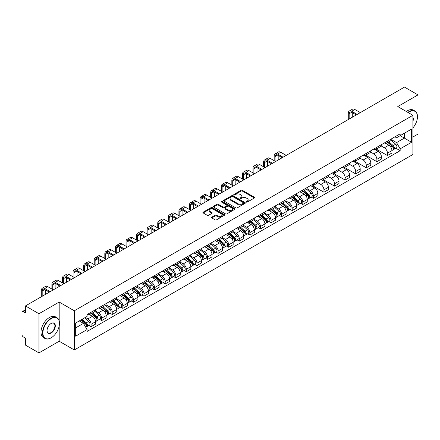 <?xml version="1.0" encoding="UTF-8"?>
<svg xmlns="http://www.w3.org/2000/svg" width="440" height="440" viewBox="0 0 440 440"><rect width="100%" height="100%" fill="white"/><g stroke="black" fill="none" stroke-linecap="round" stroke-linejoin="round"><path stroke-width="0.66" d="M246.345 202.087A0.66 0.38 0 0 0 247.28 202.087L254.359 198A0.941 0.544 0 0 0 254.634 197.621A0.941 0.544 0 0 0 254.359 197.236L242.369 190.311A0.941 0.544 0 0 0 241.038 190.311L233.959 194.398A0.66 0.38 0 0 0 233.767 194.667A0.66 0.38 0 0 0 233.959 194.937A0.66 0.38 0 0 0 234.889 194.937L235.807 194.409A3.014 1.738 0 0 1 240.07 194.409L241.071 194.986A3.014 1.738 0 0 1 241.951 196.213A3.014 1.738 0 0 1 241.071 197.445L240.152 197.972A0.66 0.38 0 0 0 239.96 198.242A0.66 0.38 0 0 0 240.152 198.512A0.66 0.38 0 0 0 241.087 198.512L242 197.984A3.014 1.738 0 0 1 246.263 197.984L247.264 198.561A3.014 1.738 0 0 1 248.144 199.793A3.014 1.738 0 0 1 247.264 201.02L246.345 201.548A0.66 0.38 0 0 0 246.153 201.817A0.66 0.38 0 0 0 246.345 202.087L246.345 201.548M211.794 217.151A0.941 0.544 0 0 0 211.519 217.536A0.941 0.544 0 0 0 211.794 217.921L215.16 219.863A0.941 0.544 0 0 0 216.491 219.863L224.351 215.325A0.941 0.544 0 0 0 224.626 214.94A0.941 0.544 0 0 0 224.351 214.555L212.361 207.636A0.941 0.544 0 0 0 211.03 207.636L203.17 212.174A0.941 0.544 0 0 0 202.895 212.559A0.941 0.544 0 0 0 203.17 212.944L207.235 215.287A0.941 0.544 0 0 0 208.566 215.287L211.931 213.345A0.941 0.544 0 0 0 212.207 212.96A0.941 0.544 0 0 0 211.931 212.575L209.913 211.415A2.519 1.452 0 0 1 209.176 210.386A2.519 1.452 0 0 1 210.733 209.038A2.519 1.452 0 0 1 213.477 209.358L221.37 213.912A2.519 1.452 0 0 1 222.107 214.94A2.519 1.452 0 0 1 220.556 216.288A2.519 1.452 0 0 1 217.806 215.969L216.491 215.21A0.941 0.544 0 0 0 215.16 215.21L211.794 217.151L211.794 217.921M74.316 310.789L59.186 302.055L38.962 313.726L25.46 305.932L404.498 87.098L418 94.892L397.782 106.568L412.913 115.302L74.316 310.789L74.316 349.965L412.913 154.479L412.913 115.302M235.873 207.906A0.941 0.544 0 0 0 237.204 207.906L245.064 203.368A0.941 0.544 0 0 0 245.339 202.983A0.941 0.544 0 0 0 245.064 202.598L233.073 195.674A0.941 0.544 0 0 0 231.743 195.674L223.883 200.211A0.941 0.544 0 0 0 223.608 200.596A0.941 0.544 0 0 0 223.883 200.981L235.873 207.906M221.848 202.23A0.66 0.38 0 0 1 222.519 202.323L222.519 201.542L234.707 208.577A0.941 0.544 0 0 1 234.982 208.962A0.941 0.544 0 0 1 234.707 209.347L226.848 213.884A0.941 0.544 0 0 1 225.517 213.884L213.527 206.96L216.893 205.035L216.893 204.254L213.527 206.195A0.941 0.544 0 0 0 213.252 206.58A0.941 0.544 0 0 0 213.527 206.96L213.527 206.195M216.893 205.035A0.941 0.544 0 0 1 218.224 205.035L218.224 204.254A0.941 0.544 0 0 0 216.893 204.254M218.224 204.254L223.086 207.059A0.941 0.544 0 0 0 224.417 207.059L226.65 205.772A0.941 0.544 0 0 0 226.924 205.387A0.941 0.544 0 0 0 226.65 205.002L221.584 202.081A0.66 0.38 0 0 1 221.392 201.812A0.66 0.38 0 0 1 221.799 201.46A0.66 0.38 0 0 1 222.519 201.542M38.962 313.726L38.962 352.902L25.46 345.109L25.46 338.173L23.359 336.958A1.92 1.105 -120 0 1 22 334.609L22 312.433A1.92 1.105 -120 0 1 22.396 311.559L25.46 309.788M412.913 137.005L418 134.068L418 94.892M38.962 352.902L59.186 341.231L74.316 349.965M25.46 305.932L25.46 312.868L23.359 311.652A1.92 1.105 -120 0 0 22.396 311.559M387.464 141.157A4.417 2.546 60 0 1 386.551 143.143L391.028 140.553A4.417 2.546 -120 0 0 391.941 138.572M381.111 145.915L384.346 147.78A4.417 2.546 60 0 1 387.464 153.186L391.947 150.601A4.417 2.546 -120 0 0 388.823 145.195L385.616 143.341M391.947 150.601L391.947 152.988L387.464 155.579L376.239 149.094M386.551 143.143A4.417 2.546 60 0 1 384.379 142.94M387.464 153.186L387.464 155.579M376.882 147.268A4.417 2.546 60 0 1 375.964 149.254L380.446 146.669A4.417 2.546 -120 0 0 381.359 144.683M365.651 155.205L376.882 161.689L381.359 159.104L381.359 156.712A4.417 2.546 -120 0 0 378.235 151.305L375.034 149.457M375.964 149.254A4.417 2.546 60 0 1 373.791 149.055M370.524 152.026L373.758 153.89A4.417 2.546 60 0 1 376.882 159.297L376.882 161.689M366.295 153.384A4.417 2.546 60 0 1 365.382 155.364L369.859 152.779A4.417 2.546 -120 0 0 370.772 150.799M355.069 161.315L366.295 167.799L370.772 165.215L370.772 162.822A4.417 2.546 -120 0 0 367.653 157.416L364.447 155.568M365.382 155.364A4.417 2.546 60 0 1 363.209 155.166M359.937 158.136L363.176 160.001A4.417 2.546 60 0 1 366.295 165.407L366.295 167.799M355.707 159.495A4.417 2.546 60 0 1 354.794 161.475L359.271 158.889A4.417 2.546 -120 0 0 360.19 156.91M344.482 167.431L355.707 173.91L360.19 171.325L360.19 168.933A4.417 2.546 -120 0 0 357.066 163.526L353.859 161.678M354.794 161.475A4.417 2.546 60 0 1 352.622 161.277M349.355 164.246L352.589 166.117A4.417 2.546 60 0 1 355.707 171.523L355.707 173.91M345.125 165.605A4.417 2.546 60 0 1 344.212 167.585L348.689 165A4.417 2.546 -120 0 0 349.602 163.02M333.9 173.541L345.125 180.021L349.602 177.436L349.602 175.048A4.417 2.546 -120 0 0 346.484 169.642L343.277 167.788M344.212 167.585A4.417 2.546 60 0 1 342.04 167.387M338.767 170.357L342.001 172.227A4.417 2.546 60 0 1 345.125 177.634L345.125 180.021M334.538 171.715A4.417 2.546 60 0 1 333.625 173.696L338.102 171.111A4.417 2.546 -120 0 0 339.014 169.131M323.312 179.652L334.538 186.131L339.014 183.546L339.014 181.159A4.417 2.546 -120 0 0 335.896 175.753L332.69 173.899M333.625 173.696A4.417 2.546 60 0 1 331.452 173.498M328.185 176.468L331.419 178.338A4.417 2.546 60 0 1 334.538 183.744L334.538 186.131M323.956 177.826A4.417 2.546 60 0 1 323.037 179.812L327.52 177.221A4.417 2.546 -120 0 0 328.433 175.241M312.725 185.763L323.956 192.242L328.433 189.656L328.433 187.27A4.417 2.546 -120 0 0 325.309 181.863L322.108 180.01M323.037 179.812A4.417 2.546 60 0 1 320.865 179.608M317.598 182.584L320.832 184.448A4.417 2.546 60 0 1 323.956 189.855L323.956 192.242M313.368 183.937A4.417 2.546 60 0 1 312.455 185.922L316.932 183.337A4.417 2.546 -120 0 0 317.845 181.352M311.223 197.115L313.368 198.358L317.845 195.773L317.845 193.38A4.417 2.546 -120 0 0 314.727 187.974L311.52 186.126M312.455 185.922A4.417 2.546 60 0 1 310.283 185.719M307.01 188.694L310.244 190.559A4.417 2.546 60 0 1 313.368 195.965L313.368 198.358M302.781 190.053A4.417 2.546 60 0 1 301.868 192.032L306.345 189.448A4.417 2.546 -120 0 0 307.263 187.462M300.636 203.225L302.781 204.468L307.263 201.883L307.263 199.49A4.417 2.546 -120 0 0 304.139 194.084L300.933 192.236M301.868 192.032A4.417 2.546 60 0 1 299.695 191.835M296.428 194.805L299.662 196.669A4.417 2.546 60 0 1 302.781 202.076L302.781 204.468M292.199 196.163A4.417 2.546 60 0 1 291.286 198.143L295.763 195.558A4.417 2.546 -120 0 0 296.675 193.578M290.048 209.341L292.199 210.579L296.675 207.994L296.675 205.601A4.417 2.546 -120 0 0 293.557 200.195L290.351 198.347M291.286 198.143A4.417 2.546 60 0 1 289.108 197.945M285.841 200.915L289.075 202.785A4.417 2.546 60 0 1 292.199 208.186L292.199 210.579M281.611 202.274A4.417 2.546 60 0 1 280.698 204.254L285.175 201.669A4.417 2.546 -120 0 0 286.088 199.689M279.466 215.452L281.611 216.689L286.088 214.104L286.088 211.717A4.417 2.546 -120 0 0 282.97 206.311L279.763 204.457M280.698 204.254A4.417 2.546 60 0 1 278.526 204.056M275.259 207.026L278.493 208.896A4.417 2.546 60 0 1 281.611 214.302L281.611 216.689M271.029 208.384A4.417 2.546 60 0 1 270.111 210.364L274.593 207.779A4.417 2.546 -120 0 0 275.506 205.799M268.879 221.562L271.029 222.799L275.506 220.215L275.506 217.828A4.417 2.546 -120 0 0 272.382 212.421L269.181 210.568M270.111 210.364A4.417 2.546 60 0 1 267.938 210.166M264.671 213.136L267.905 215.006A4.417 2.546 60 0 1 271.029 220.413L271.029 222.799M260.442 214.495A4.417 2.546 60 0 1 259.529 216.48L264.006 213.889A4.417 2.546 -120 0 0 264.919 211.91M258.297 227.673L260.442 228.91L264.919 226.325L264.919 223.938A4.417 2.546 -120 0 0 261.8 218.532L258.594 216.678M259.529 216.48A4.417 2.546 60 0 1 257.356 216.277M254.084 219.247L257.318 221.117A4.417 2.546 60 0 1 260.442 226.523L260.442 228.91M249.854 220.605A4.417 2.546 60 0 1 248.941 222.591L253.418 220.006A4.417 2.546 -120 0 0 254.337 218.02M247.709 233.783L249.854 235.026L254.337 232.441L254.337 230.049A4.417 2.546 -120 0 0 251.213 224.642L248.006 222.794M248.941 222.591A4.417 2.546 60 0 1 246.769 222.387M243.502 225.363L246.736 227.227A4.417 2.546 60 0 1 249.854 232.634L249.854 235.026M239.272 226.721A4.417 2.546 60 0 1 238.359 228.701L242.836 226.116A4.417 2.546 -120 0 0 243.749 224.131M237.122 239.894L239.272 241.137L243.749 238.552L243.749 236.159A4.417 2.546 -120 0 0 240.631 230.753L237.424 228.905M238.359 228.701A4.417 2.546 60 0 1 236.181 228.503M232.914 231.473L236.148 233.338A4.417 2.546 60 0 1 239.272 238.744L239.272 241.137M228.685 232.832A4.417 2.546 60 0 1 227.772 234.812L232.249 232.227A4.417 2.546 -120 0 0 233.162 230.247M226.54 246.01L228.685 247.247L233.162 244.662L233.162 242.27A4.417 2.546 -120 0 0 230.043 236.863L226.837 235.015M227.772 234.812A4.417 2.546 60 0 1 225.599 234.614M222.332 237.584L225.566 239.448A4.417 2.546 60 0 1 228.685 244.855L228.685 247.247M218.103 238.942A4.417 2.546 60 0 1 217.184 240.922L221.667 238.337A4.417 2.546 -120 0 0 222.58 236.357M215.952 252.12L218.103 253.358L222.58 250.773L222.58 248.386A4.417 2.546 -120 0 0 219.456 242.979L216.249 241.126M217.184 240.922A4.417 2.546 60 0 1 215.012 240.724M211.745 243.694L214.979 245.564A4.417 2.546 60 0 1 218.103 250.971L218.103 253.358M207.515 245.053A4.417 2.546 60 0 1 206.602 247.032L211.079 244.448A4.417 2.546 -120 0 0 211.992 242.468M205.37 258.231L207.515 259.468L211.992 256.883L211.992 254.496A4.417 2.546 -120 0 0 208.874 249.09L205.667 247.236M206.602 247.032A4.417 2.546 60 0 1 204.43 246.835M201.157 249.805L204.391 251.674A4.417 2.546 60 0 1 207.515 257.081L207.515 259.468M196.928 251.163A4.417 2.546 60 0 1 196.014 253.143L200.492 250.558A4.417 2.546 -120 0 0 201.41 248.578M194.782 264.341L196.928 265.579L201.41 262.994L201.41 260.607A4.417 2.546 -120 0 0 198.286 255.2L195.08 253.347M196.014 253.143A4.417 2.546 60 0 1 193.842 252.945M190.575 255.915L193.809 257.785A4.417 2.546 60 0 1 196.928 263.192L196.928 265.579M186.346 257.274A4.417 2.546 60 0 1 185.433 259.259L189.91 256.674A4.417 2.546 -120 0 0 190.823 254.689M184.195 270.452L186.346 271.695L190.823 269.104L190.823 266.717A4.417 2.546 -120 0 0 187.698 261.311L184.498 259.463M185.433 259.259A4.417 2.546 60 0 1 183.255 259.055M179.988 262.031L183.222 263.896A4.417 2.546 60 0 1 186.346 269.302L186.346 271.695M175.758 263.389A4.417 2.546 60 0 1 174.845 265.37L179.322 262.785A4.417 2.546 -120 0 0 180.235 260.799M173.613 276.562L175.758 277.805L180.235 275.22L180.235 272.828A4.417 2.546 -120 0 0 177.117 267.421L173.91 265.573M174.845 265.37A4.417 2.546 60 0 1 172.673 265.172M169.406 268.142L172.639 270.006A4.417 2.546 60 0 1 175.758 275.413L175.758 277.805M165.171 269.5A4.417 2.546 60 0 1 164.257 271.48L168.74 268.895A4.417 2.546 -120 0 0 169.653 266.915M163.026 282.678L165.176 283.916L169.653 281.331L169.653 278.938A4.417 2.546 -120 0 0 166.529 273.531L163.323 271.684M164.257 271.48A4.417 2.546 60 0 1 162.085 271.282M158.818 274.252L162.052 276.117A4.417 2.546 60 0 1 165.176 281.523L165.176 283.916M154.589 275.611A4.417 2.546 60 0 1 153.676 277.591L158.153 275.006A4.417 2.546 -120 0 0 159.066 273.026M152.444 288.789L154.589 290.026L159.066 287.441L159.066 285.048A4.417 2.546 -120 0 0 155.947 279.648L152.74 277.794M153.676 277.591A4.417 2.546 60 0 1 151.503 277.393M148.231 280.363L151.465 282.233A4.417 2.546 60 0 1 154.589 287.639L154.589 290.026M144.001 281.721A4.417 2.546 60 0 1 143.088 283.701L147.565 281.116A4.417 2.546 -120 0 0 148.484 279.136M141.856 294.899L144.001 296.137L148.484 293.552L148.484 291.165A4.417 2.546 -120 0 0 145.36 285.758L142.153 283.905M143.088 283.701A4.417 2.546 60 0 1 140.916 283.503M137.649 286.473L140.882 288.343A4.417 2.546 60 0 1 144.001 293.75L144.001 296.137M133.419 287.832A4.417 2.546 60 0 1 132.501 289.812L136.983 287.227A4.417 2.546 -120 0 0 137.896 285.247M131.269 301.01L133.419 302.247L137.896 299.662L137.896 297.275A4.417 2.546 -120 0 0 134.772 291.868L131.571 290.015M132.501 289.812A4.417 2.546 60 0 1 130.328 289.614M127.061 292.584L130.295 294.454A4.417 2.546 60 0 1 133.419 299.86L133.419 302.247M122.832 293.942A4.417 2.546 60 0 1 121.919 295.928L126.396 293.343A4.417 2.546 -120 0 0 127.309 291.357M120.687 307.12L122.832 308.363L127.309 305.773L127.309 303.386A4.417 2.546 -120 0 0 124.19 297.979L120.984 296.131M121.919 295.928A4.417 2.546 60 0 1 119.746 295.724M116.474 298.7L119.713 300.564A4.417 2.546 60 0 1 122.832 305.971L122.832 308.363M112.244 300.053A4.417 2.546 60 0 1 111.331 302.038L115.814 299.453A4.417 2.546 -120 0 0 116.727 297.468M110.099 313.231L112.244 314.474L116.727 311.889L116.727 309.496A4.417 2.546 -120 0 0 113.603 304.09L110.396 302.242M111.331 302.038A4.417 2.546 60 0 1 109.159 301.84M105.892 304.81L109.126 306.675A4.417 2.546 60 0 1 112.244 312.081L112.244 314.474M101.662 306.168A4.417 2.546 60 0 1 100.749 308.149L105.226 305.564A4.417 2.546 -120 0 0 106.139 303.584M99.512 319.341L101.662 320.584L106.139 317.999L106.139 315.607A4.417 2.546 -120 0 0 103.021 310.2L99.814 308.352M100.749 308.149A4.417 2.546 60 0 1 98.576 307.951M95.304 310.921L98.538 312.785A4.417 2.546 60 0 1 101.662 318.192L101.662 320.584M91.075 312.279A4.417 2.546 60 0 1 90.162 314.259L94.639 311.674A4.417 2.546 -120 0 0 95.557 309.694M88.93 325.457L91.075 326.695L95.557 324.11L95.557 321.717A4.417 2.546 -120 0 0 92.433 316.311L89.227 314.463M90.162 314.259A4.417 2.546 60 0 1 87.989 314.061M85.377 317.411L87.956 318.901A4.417 2.546 60 0 1 91.075 324.308L91.075 326.695M394.966 136.829L396.556 137.753L411.554 129.091L404.36 133.243L404.36 138.105L396.556 142.61L391.694 139.799M75.675 327.872L83.479 323.367L87.071 329.593L75.675 336.177L75.675 323.01L87.071 316.432L87.071 314.589L400.153 133.832L400.153 135.674L411.554 142.257L400.153 148.836L396.556 142.61M411.554 129.091L411.554 142.257M87.071 329.593L87.071 331.436L400.153 150.678L400.153 148.836M59.186 302.055L59.186 320.909M59.186 326.029L59.186 341.231M83.479 323.367L79.272 320.936M395.901 148.225L400.153 150.678M246.609 202.18L247.264 201.806A3.014 1.738 0 0 0 248.144 200.574L248.144 199.793M241.951 196.213L241.951 196.999A3.014 1.738 0 0 1 241.071 198.231L240.416 198.605M254.359 197.236L254.359 198L242.369 191.097A0.941 0.544 0 0 0 241.038 191.097L234.223 195.03M245.064 202.598L245.064 203.368L233.073 196.46A0.941 0.544 0 0 0 231.743 196.46L223.9 200.992M243.397 203.253A0.66 0.38 0 0 0 243.595 202.983A0.66 0.38 0 0 0 243.397 202.714L232.876 196.636A0.66 0.38 0 0 0 231.946 196.636L230.978 197.197A3.014 1.738 0 0 0 230.093 198.424A3.014 1.738 0 0 0 230.978 199.656L238.172 203.808A3.014 1.738 0 0 0 242.435 203.808L243.397 203.253L243.397 204.034A0.66 0.38 0 0 0 243.595 203.764L243.595 202.983M230.093 198.424L230.093 199.21A3.014 1.738 0 0 0 230.978 200.442L230.978 199.656M243.397 204.034L242.435 204.595A3.014 1.738 0 0 1 238.172 204.595L230.978 200.442M218.224 205.035L223.086 207.84A0.941 0.544 0 0 0 224.417 207.84L226.65 206.553A0.941 0.544 0 0 0 226.924 206.168L226.924 205.387M222.519 202.323L234.696 209.352M228.129 209.974A2.519 1.452 0 0 0 230.879 210.287A2.519 1.452 0 0 0 232.43 208.945A2.519 1.452 0 0 0 231.693 207.917L228.916 206.311A0.941 0.544 0 0 0 227.579 206.311L225.352 207.597A0.941 0.544 0 0 0 225.077 207.983A0.941 0.544 0 0 0 225.352 208.368L228.129 209.974L228.129 210.755A2.519 1.452 0 0 0 230.879 211.068A2.519 1.452 0 0 0 232.43 209.726L232.43 208.945M225.077 207.983L225.077 208.764A0.941 0.544 0 0 0 225.352 209.149L225.352 208.368M228.129 210.755L225.352 209.149M222.107 214.94L222.107 215.727A2.519 1.452 0 0 1 220.556 217.069A2.519 1.452 0 0 1 217.806 216.755L216.491 215.996A0.941 0.544 0 0 0 215.16 215.996L211.811 217.927M209.176 210.386L209.176 211.167A2.519 1.452 0 0 0 209.913 212.196L209.913 211.415M211.915 213.351L209.913 212.196M224.351 214.555L224.351 215.325L212.361 208.417A0.941 0.544 0 0 0 211.03 208.417L203.181 212.949M387.772 142.434L392.084 146.284A2.398 1.386 60 0 1 392.838 149.996L391.941 150.513M387.888 142.538L389.917 143.71M388.207 142.186L393.008 146.465A1.149 0.665 60 0 1 393.366 148.247A1.149 0.665 60 0 1 393.261 148.291M388.927 141.768L393.239 145.618A2.398 1.386 60 0 1 393.993 149.331A2.398 1.386 60 0 1 393.267 149.407M391.331 140.327L395.681 144.21A2.398 1.386 60 0 1 396.435 147.917L393.993 149.331M349.162 119.042L349.162 113.757A3.597 2.079 60 0 1 349.905 112.107A3.597 2.079 60 0 1 351.709 112.288L356.285 114.934M360.289 112.618L354.827 109.467A4.846 2.8 -120 0 0 352.407 109.225L349.283 111.029A4.846 2.8 -120 0 0 348.282 113.245L348.282 119.554M357.17 114.422L351.709 111.271A4.846 2.8 -120 0 0 349.283 111.029M352.281 117.243L352.281 112.618M412.913 127.908A11.71 6.76 120 0 0 417.456 116.754A11.71 6.76 120 0 0 409.178 111.975A11.71 6.76 120 0 0 408.216 112.591M407.831 112.371A11.995 6.925 -60 0 1 408.975 111.623A11.995 6.925 -60 0 1 414.975 111.029A11.995 6.925 -60 0 1 417.456 116.518A11.995 6.925 -60 0 1 417.456 116.639M412.913 117.309A5.852 3.377 -60 0 1 412.913 121.446M406.34 111.507A11.995 6.925 -60 0 1 407.484 110.759A11.995 6.925 -60 0 1 413.479 110.165L414.975 111.029M50.974 337.898L51.178 337.783A11.71 6.76 120 0 0 59.455 323.444A11.71 6.76 120 0 0 51.178 318.665A11.71 6.76 120 0 0 42.9 333.003A11.71 6.76 120 0 0 51.178 337.783L50.974 337.898A11.995 6.925 -60 0 1 44.979 338.492A11.995 6.925 -60 0 1 43.137 328.884A11.995 6.925 -60 0 1 50.974 318.312A11.995 6.925 -60 0 1 56.969 317.719A11.995 6.925 -60 0 1 59.455 323.208A11.995 6.925 -60 0 1 59.455 323.329M51.178 323.444L51.178 323.444A5.852 3.377 -60 0 1 55.319 325.831A5.852 3.377 -60 0 1 51.178 333.003A5.852 3.377 -60 0 1 47.036 330.611A5.852 3.377 -60 0 1 51.178 323.444L51.178 323.444M47.042 330.495A5.566 3.212 120 0 0 48.191 332.926A5.566 3.212 120 0 0 50.974 332.651A5.566 3.212 120 0 0 54.61 327.745A5.566 3.212 120 0 0 53.757 323.284A5.566 3.212 120 0 0 51.073 323.505M44.979 338.492L43.483 337.629A11.995 6.925 -60 0 1 41.646 328.02A11.995 6.925 -60 0 1 49.484 317.449A11.995 6.925 -60 0 1 55.479 316.855L56.969 317.719M303.089 191.329L307.401 195.179A2.398 1.386 60 0 1 308.154 198.886L307.257 199.403M303.204 191.428L305.234 192.599M303.523 191.076L308.325 195.36A1.149 0.665 60 0 1 308.688 197.142A1.149 0.665 60 0 1 308.577 197.181M304.243 190.663L308.555 194.507A2.398 1.386 60 0 1 309.309 198.22A2.398 1.386 60 0 1 308.583 198.297M306.647 189.216L310.998 193.1A2.398 1.386 60 0 1 311.751 196.812L309.309 198.22M292.501 197.439L296.819 201.289A2.398 1.386 60 0 1 297.572 204.996L296.675 205.513M292.617 197.538L294.646 198.715M292.941 197.186L297.737 201.471A1.149 0.665 60 0 1 298.1 203.253A1.149 0.665 60 0 1 297.995 203.291M293.656 196.774L297.968 200.624A2.398 1.386 60 0 1 298.722 204.331A2.398 1.386 60 0 1 298.001 204.407M296.06 195.327L300.416 199.21A2.398 1.386 60 0 1 301.169 202.923L298.722 204.331M281.919 203.549L286.231 207.399A2.398 1.386 60 0 1 286.985 211.107L286.088 211.624M282.034 203.654L284.064 204.826M282.354 203.297L287.155 207.581A1.149 0.665 60 0 1 287.513 209.363A1.149 0.665 60 0 1 287.408 209.402M283.074 202.884L287.386 206.734A2.398 1.386 60 0 1 288.139 210.441A2.398 1.386 60 0 1 287.414 210.518M285.478 201.438L289.828 205.321A2.398 1.386 60 0 1 290.582 209.033L288.139 210.441M275.066 161.2L275.066 156.536A3.597 2.079 60 0 1 275.809 154.886A3.597 2.079 60 0 1 277.607 155.067L282.189 157.713M286.193 155.397L280.731 152.246A4.846 2.8 -120 0 0 278.305 152.004L275.187 153.808A4.846 2.8 -120 0 0 274.18 156.024L274.18 160.688M283.069 157.201L277.607 154.049A4.846 2.8 -120 0 0 275.187 153.808M278.185 160.023L278.185 155.397M264.478 167.31L264.478 162.646A3.597 2.079 60 0 1 265.227 161.002A3.597 2.079 60 0 1 267.025 161.178L271.601 163.823M275.605 161.513L270.144 158.356A4.846 2.8 -120 0 0 267.724 158.12L264.6 159.918A4.846 2.8 -120 0 0 263.599 162.14L263.599 166.798M272.487 163.312L267.025 160.16A4.846 2.8 -120 0 0 264.6 159.918M267.603 166.133L267.603 161.513M253.891 173.421L253.891 168.757A3.597 2.079 60 0 1 254.639 167.112A3.597 2.079 60 0 1 256.438 167.288L261.019 169.934M265.023 167.624L259.562 164.466A4.846 2.8 -120 0 0 257.136 164.23L254.018 166.029A4.846 2.8 -120 0 0 253.011 168.251L253.011 172.909M261.899 169.422L256.438 166.271A4.846 2.8 -120 0 0 254.018 166.029M257.015 172.244L257.015 167.624M243.309 179.531L243.309 174.867A3.597 2.079 60 0 1 244.052 173.222A3.597 2.079 60 0 1 245.85 173.399L250.431 176.044M254.436 173.734L248.974 170.583A4.846 2.8 -120 0 0 246.549 170.34L243.43 172.145A4.846 2.8 -120 0 0 242.424 174.361L242.424 179.025M251.317 175.538L245.85 172.381A4.846 2.8 -120 0 0 243.43 172.145M246.428 178.354L246.428 173.734M271.332 209.66L275.644 213.51A2.398 1.386 60 0 1 276.397 217.223L275.506 217.734M271.447 209.764L273.477 210.936M271.766 209.413L276.568 213.691A1.149 0.665 60 0 1 276.93 215.474A1.149 0.665 60 0 1 276.826 215.518M272.487 208.995L276.798 212.845A2.398 1.386 60 0 1 277.552 216.552A2.398 1.386 60 0 1 276.826 216.629M274.89 207.554L279.24 211.437A2.398 1.386 60 0 1 279.994 215.144L277.552 216.552M232.722 185.642L232.722 180.983A3.597 2.079 60 0 1 233.47 179.333A3.597 2.079 60 0 1 235.268 179.514L239.85 182.155M243.854 179.845L238.387 176.693A4.846 2.8 -120 0 0 235.966 176.451L232.843 178.255A4.846 2.8 -120 0 0 231.841 180.472L231.841 185.136M240.73 181.649L235.268 178.492A4.846 2.8 -120 0 0 232.843 178.255M235.846 184.47L235.846 179.845M260.75 215.771L265.062 219.621A2.398 1.386 60 0 1 265.815 223.333L264.919 223.85M260.86 215.875L262.895 217.047M261.184 215.523L265.98 219.802A1.149 0.665 60 0 1 266.343 221.584A1.149 0.665 60 0 1 266.239 221.628M261.899 215.105L266.216 218.955A2.398 1.386 60 0 1 266.97 222.668A2.398 1.386 60 0 1 266.244 222.745M264.308 213.664L268.659 217.547A2.398 1.386 60 0 1 269.412 221.254L266.97 222.668M222.139 191.752L222.139 187.094A3.597 2.079 60 0 1 222.882 185.444A3.597 2.079 60 0 1 224.681 185.625L229.262 188.265M233.266 185.955L227.805 182.804A4.846 2.8 -120 0 0 225.379 182.562L222.261 184.365A4.846 2.8 -120 0 0 221.254 186.582L221.254 191.246M230.142 187.759L224.681 184.608A4.846 2.8 -120 0 0 222.261 184.365M225.258 190.581L225.258 185.955M250.162 221.887L254.474 225.731A2.398 1.386 60 0 1 255.228 229.444L254.331 229.961M250.278 221.986L252.307 223.157M250.597 221.634L255.398 225.918A1.149 0.665 60 0 1 255.761 227.695A1.149 0.665 60 0 1 255.651 227.739M251.317 221.216L255.629 225.066A2.398 1.386 60 0 1 256.382 228.778A2.398 1.386 60 0 1 255.657 228.855M253.721 219.775L258.071 223.657A2.398 1.386 60 0 1 258.825 227.365L256.382 228.778M211.552 197.868L211.552 193.204A3.597 2.079 60 0 1 212.3 191.554A3.597 2.079 60 0 1 214.099 191.736L218.674 194.381M222.679 192.066L217.217 188.914A4.846 2.8 -120 0 0 214.797 188.672L211.673 190.476A4.846 2.8 -120 0 0 210.672 192.693L210.672 197.357M219.56 193.87L214.099 190.718A4.846 2.8 -120 0 0 211.673 190.476M214.676 196.691L214.676 192.066M239.575 227.997L243.892 231.847A2.398 1.386 60 0 1 244.646 235.554L243.749 236.071M239.69 228.096L241.72 229.268M240.014 227.744L244.811 232.029A1.149 0.665 60 0 1 245.174 233.811A1.149 0.665 60 0 1 245.069 233.849M240.73 227.332L245.042 231.176A2.398 1.386 60 0 1 245.795 234.889A2.398 1.386 60 0 1 245.075 234.966M243.133 225.885L247.489 229.768A2.398 1.386 60 0 1 248.237 233.481L245.795 234.889M228.993 234.108L233.305 237.958A2.398 1.386 60 0 1 234.058 241.665L233.162 242.181M229.108 234.207L231.138 235.384M229.427 233.855L234.229 238.139A1.149 0.665 60 0 1 234.586 239.921A1.149 0.665 60 0 1 234.482 239.96M230.148 233.442L234.46 237.292A2.398 1.386 60 0 1 235.213 240.999A2.398 1.386 60 0 1 234.487 241.076M232.551 231.996L236.902 235.879A2.398 1.386 60 0 1 237.655 239.591L235.213 240.999M218.405 240.218L222.717 244.068A2.398 1.386 60 0 1 223.471 247.775L222.58 248.292M218.521 240.323L220.55 241.494M218.84 239.965L223.641 244.25A1.149 0.665 60 0 1 224.004 246.032A1.149 0.665 60 0 1 223.9 246.07M219.56 239.553L223.872 243.403A2.398 1.386 60 0 1 224.626 247.11A2.398 1.386 60 0 1 223.9 247.187M221.964 238.106L226.314 241.989A2.398 1.386 60 0 1 227.068 245.702L224.626 247.11M207.823 246.329L212.135 250.179A2.398 1.386 60 0 1 212.889 253.891L211.992 254.403M207.933 246.433L209.968 247.605M208.257 246.081L213.054 250.36A1.149 0.665 60 0 1 213.417 252.142A1.149 0.665 60 0 1 213.312 252.186M208.972 245.663L213.29 249.513A2.398 1.386 60 0 1 214.044 253.22A2.398 1.386 60 0 1 213.318 253.297M211.382 244.222L215.732 248.105A2.398 1.386 60 0 1 216.486 251.812L214.044 253.22M197.236 252.439L201.548 256.289A2.398 1.386 60 0 1 202.301 260.002L201.405 260.519M197.351 252.544L199.381 253.715M197.67 252.192L202.472 256.471A1.149 0.665 60 0 1 202.835 258.253A1.149 0.665 60 0 1 202.725 258.297M198.391 251.774L202.703 255.624A2.398 1.386 60 0 1 203.456 259.336A2.398 1.386 60 0 1 202.73 259.413M200.794 250.333L205.145 254.216A2.398 1.386 60 0 1 205.898 257.923L203.456 259.336M186.648 258.555L190.965 262.399A2.398 1.386 60 0 1 191.719 266.112L190.823 266.629M186.764 258.654L188.793 259.826M187.088 258.302L191.884 262.587A1.149 0.665 60 0 1 192.247 264.363A1.149 0.665 60 0 1 192.143 264.407M187.803 257.884L192.115 261.734A2.398 1.386 60 0 1 192.869 265.447A2.398 1.386 60 0 1 192.148 265.524M190.207 256.443L194.563 260.326A2.398 1.386 60 0 1 195.311 264.033L192.869 265.447M176.066 264.666L180.378 268.516A2.398 1.386 60 0 1 181.132 272.223L180.235 272.74M176.181 264.764L178.211 265.936M176.501 264.413L181.302 268.697A1.149 0.665 60 0 1 181.66 270.474A1.149 0.665 60 0 1 181.555 270.518M177.221 264L181.533 267.845A2.398 1.386 60 0 1 182.287 271.557A2.398 1.386 60 0 1 181.561 271.634M179.625 262.554L183.975 266.437A2.398 1.386 60 0 1 184.729 270.144L182.287 271.557M165.479 270.776L169.791 274.626A2.398 1.386 60 0 1 170.544 278.333L169.653 278.85M165.594 270.875L167.624 272.052M165.913 270.523L170.715 274.808A1.149 0.665 60 0 1 171.078 276.589A1.149 0.665 60 0 1 170.973 276.628M166.634 270.111L170.946 273.961A2.398 1.386 60 0 1 171.699 277.668A2.398 1.386 60 0 1 170.973 277.745M169.037 268.664L173.388 272.547A2.398 1.386 60 0 1 174.141 276.26L171.699 277.668M154.897 276.887L159.209 280.737A2.398 1.386 60 0 1 159.962 284.444L159.066 284.961M155.007 276.991L157.036 278.163M155.331 276.634L160.127 280.918A1.149 0.665 60 0 1 160.49 282.7A1.149 0.665 60 0 1 160.386 282.739M156.046 276.221L160.364 280.071A2.398 1.386 60 0 1 161.112 283.778A2.398 1.386 60 0 1 160.391 283.855M158.455 274.774L162.805 278.658A2.398 1.386 60 0 1 163.559 282.37L161.112 283.778M144.309 282.997L148.621 286.847A2.398 1.386 60 0 1 149.375 290.554L148.478 291.071M144.424 283.102L146.454 284.273M144.744 282.75L149.545 287.029A1.149 0.665 60 0 1 149.903 288.811A1.149 0.665 60 0 1 149.798 288.855M145.464 282.332L149.776 286.182A2.398 1.386 60 0 1 150.53 289.889A2.398 1.386 60 0 1 149.804 289.966M147.868 280.891L152.218 284.768A2.398 1.386 60 0 1 152.972 288.481L150.53 289.889M133.722 289.108L138.039 292.958A2.398 1.386 60 0 1 138.793 296.67L137.896 297.187M133.837 289.212L135.867 290.384M134.156 288.86L138.958 293.139A1.149 0.665 60 0 1 139.321 294.921A1.149 0.665 60 0 1 139.216 294.965M134.876 288.442L139.189 292.292A2.398 1.386 60 0 1 139.942 296.005A2.398 1.386 60 0 1 139.222 296.082M137.28 287.001L141.631 290.884A2.398 1.386 60 0 1 142.384 294.591L139.942 296.005M123.139 295.224L127.452 299.068A2.398 1.386 60 0 1 128.205 302.781L127.309 303.298M123.255 295.323L125.285 296.494M123.574 294.971L128.376 299.255A1.149 0.665 60 0 1 128.733 301.032A1.149 0.665 60 0 1 128.629 301.076M124.289 294.553L128.607 298.402A2.398 1.386 60 0 1 129.36 302.115A2.398 1.386 60 0 1 128.634 302.192M126.698 293.111L131.049 296.995A2.398 1.386 60 0 1 131.802 300.702L129.36 302.115M112.552 301.334L116.864 305.179A2.398 1.386 60 0 1 117.618 308.891L116.727 309.408M112.668 301.433L114.697 302.605M112.987 301.081L117.788 305.366A1.149 0.665 60 0 1 118.151 307.142A1.149 0.665 60 0 1 118.047 307.186M113.707 300.668L118.019 304.513A2.398 1.386 60 0 1 118.773 308.226A2.398 1.386 60 0 1 118.047 308.303M116.111 299.222L120.461 303.105A2.398 1.386 60 0 1 121.215 306.812L118.773 308.226M101.97 307.445L106.282 311.295A2.398 1.386 60 0 1 107.036 315.002L106.139 315.519M102.08 307.543L104.109 308.715M102.405 307.192L107.201 311.476A1.149 0.665 60 0 1 107.564 313.258A1.149 0.665 60 0 1 107.459 313.297M103.12 306.779L107.437 310.629A2.398 1.386 60 0 1 108.185 314.336A2.398 1.386 60 0 1 107.465 314.413M105.529 305.333L109.879 309.216A2.398 1.386 60 0 1 110.633 312.928L108.185 314.336M91.383 313.555L95.695 317.405A2.398 1.386 60 0 1 96.448 321.112L95.552 321.629M91.498 313.659L93.528 314.831M91.817 313.302L96.618 317.587A1.149 0.665 60 0 1 96.976 319.368A1.149 0.665 60 0 1 96.872 319.407M92.538 312.889L96.85 316.74A2.398 1.386 60 0 1 97.603 320.447A2.398 1.386 60 0 1 96.877 320.524M94.941 311.443L99.292 315.326A2.398 1.386 60 0 1 100.045 319.039L97.603 320.447M200.965 203.979L200.965 199.315A3.597 2.079 60 0 1 201.713 197.67A3.597 2.079 60 0 1 203.511 197.846L208.093 200.492M212.097 198.181L206.635 195.024A4.846 2.8 -120 0 0 204.21 194.788L201.091 196.587A4.846 2.8 -120 0 0 200.085 198.809L200.085 203.467M208.972 199.98L203.511 196.829A4.846 2.8 -120 0 0 201.091 196.587M204.089 202.802L204.089 198.181M190.382 210.089L190.382 205.425A3.597 2.079 60 0 1 191.125 203.781A3.597 2.079 60 0 1 192.924 203.957L197.505 206.602M201.509 204.292L196.048 201.135A4.846 2.8 -120 0 0 193.622 200.899L190.504 202.697A4.846 2.8 -120 0 0 189.497 204.919L189.497 209.578M198.391 206.09L192.924 202.939A4.846 2.8 -120 0 0 190.504 202.697M193.501 208.912L193.501 204.292M179.795 216.2L179.795 211.536A3.597 2.079 60 0 1 180.543 209.891A3.597 2.079 60 0 1 182.341 210.067L186.923 212.713M190.922 210.403L185.46 207.246A4.846 2.8 -120 0 0 183.04 207.009L179.916 208.813A4.846 2.8 -120 0 0 178.915 211.03L178.915 215.688M187.803 212.207L182.341 209.049A4.846 2.8 -120 0 0 179.916 208.813M182.919 215.023L182.919 210.403M169.213 222.31L169.213 217.652A3.597 2.079 60 0 1 169.956 216.002A3.597 2.079 60 0 1 171.754 216.183L176.336 218.823M180.34 216.513L174.878 213.362A4.846 2.8 -120 0 0 172.453 213.12L169.334 214.924A4.846 2.8 -120 0 0 168.328 217.14L168.328 221.804M177.215 218.317L171.754 215.16A4.846 2.8 -120 0 0 169.334 214.924M172.332 221.139L172.332 216.513M158.626 228.421L158.626 223.762A3.597 2.079 60 0 1 159.368 222.112A3.597 2.079 60 0 1 161.172 222.294L165.748 224.934M169.752 222.624L164.291 219.472A4.846 2.8 -120 0 0 161.871 219.23L158.746 221.034A4.846 2.8 -120 0 0 157.746 223.251L157.746 227.915M166.634 224.428L161.172 221.271A4.846 2.8 -120 0 0 158.746 221.034M161.744 227.249L161.744 222.624M148.038 234.537L148.038 229.873A3.597 2.079 60 0 1 148.786 228.223A3.597 2.079 60 0 1 150.585 228.404L155.166 231.049M159.17 228.734L153.709 225.583A4.846 2.8 -120 0 0 151.283 225.341L148.159 227.145A4.846 2.8 -120 0 0 147.158 229.361L147.158 234.025M156.046 230.538L150.585 227.387A4.846 2.8 -120 0 0 148.159 227.145M151.162 233.36L151.162 228.734M137.456 240.647L137.456 235.983A3.597 2.079 60 0 1 138.199 234.339A3.597 2.079 60 0 1 139.997 234.514L144.579 237.16M148.583 234.85L143.121 231.693A4.846 2.8 -120 0 0 140.696 231.457L137.577 233.255A4.846 2.8 -120 0 0 136.571 235.477L136.571 240.136M145.464 236.649L139.997 233.497A4.846 2.8 -120 0 0 137.577 233.255M140.575 239.47L140.575 234.85M126.868 246.758L126.868 242.094A3.597 2.079 60 0 1 127.617 240.449A3.597 2.079 60 0 1 129.415 240.625L133.996 243.271M137.995 240.961L132.534 237.804A4.846 2.8 -120 0 0 130.114 237.567L126.99 239.365A4.846 2.8 -120 0 0 125.989 241.588L125.989 246.246M134.876 242.759L129.415 239.608A4.846 2.8 -120 0 0 126.99 239.365M129.993 245.581L129.993 240.961M116.287 252.868L116.287 248.204A3.597 2.079 60 0 1 117.029 246.56A3.597 2.079 60 0 1 118.828 246.736L123.409 249.381M127.413 247.071L121.952 243.914A4.846 2.8 -120 0 0 119.526 243.678L116.408 245.476A4.846 2.8 -120 0 0 115.401 247.698L115.401 252.357M124.289 248.87L118.828 245.718A4.846 2.8 -120 0 0 116.408 245.476M119.405 251.691L119.405 247.071M105.699 258.978L105.699 254.32A3.597 2.079 60 0 1 106.442 252.67A3.597 2.079 60 0 1 108.246 252.846L112.822 255.492M116.826 253.181L111.364 250.03A4.846 2.8 -120 0 0 108.944 249.788L105.82 251.592A4.846 2.8 -120 0 0 104.819 253.809L104.819 258.473M113.707 254.986L108.246 251.829A4.846 2.8 -120 0 0 105.82 251.592M108.818 257.802L108.818 253.181M95.112 265.089L95.112 260.43A3.597 2.079 60 0 1 95.859 258.781A3.597 2.079 60 0 1 97.658 258.962L102.24 261.602M106.243 259.292L100.782 256.141A4.846 2.8 -120 0 0 98.357 255.899L95.233 257.703A4.846 2.8 -120 0 0 94.232 259.919L94.232 264.583M103.12 261.096L97.658 257.939A4.846 2.8 -120 0 0 95.233 257.703M98.236 263.918L98.236 259.292M84.529 271.205L84.529 266.541A3.597 2.079 60 0 1 85.272 264.891A3.597 2.079 60 0 1 87.071 265.072L91.652 267.718M95.656 265.403L90.195 262.251A4.846 2.8 -120 0 0 87.769 262.009L84.651 263.813A4.846 2.8 -120 0 0 83.644 266.03L83.644 270.694M92.538 267.207L87.071 264.055A4.846 2.8 -120 0 0 84.651 263.813M87.648 270.028L87.648 265.403M73.942 277.315L73.942 272.652A3.597 2.079 60 0 1 74.69 271.007A3.597 2.079 60 0 1 76.489 271.183L81.07 273.829M85.069 271.513L79.607 268.362A4.846 2.8 -120 0 0 77.187 268.12L74.063 269.923A4.846 2.8 -120 0 0 73.062 272.14L73.062 276.804M81.95 273.317L76.489 270.166A4.846 2.8 -120 0 0 74.063 269.923M77.066 276.139L77.066 271.513M63.36 283.426L63.36 278.762A3.597 2.079 60 0 1 64.103 277.118A3.597 2.079 60 0 1 65.901 277.294L70.483 279.939M74.487 277.629L69.025 274.472A4.846 2.8 -120 0 0 66.6 274.236L63.481 276.034A4.846 2.8 -120 0 0 62.475 278.256L62.475 282.915M71.363 279.428L65.901 276.276A4.846 2.8 -120 0 0 63.481 276.034M66.479 282.249L66.479 277.629M52.773 289.536L52.773 284.873A3.597 2.079 60 0 1 53.515 283.228A3.597 2.079 60 0 1 55.319 283.404L59.895 286.05M63.899 283.74L58.438 280.582A4.846 2.8 -120 0 0 56.017 280.346L52.894 282.145A4.846 2.8 -120 0 0 51.892 284.367L51.892 289.025M60.781 285.538L55.319 282.387A4.846 2.8 -120 0 0 52.894 282.145M55.891 288.36L55.891 283.74M81.059 319.902L85.113 323.516A2.398 1.386 60 0 1 85.866 327.223L85.745 327.294M81.103 319.88L82.94 320.942M81.493 319.649L86.031 323.697A1.149 0.665 60 0 1 86.394 325.479A1.149 0.665 60 0 1 86.29 325.518M82.214 319.236L86.262 322.85A2.398 1.386 60 0 1 87.016 326.557A2.398 1.386 60 0 1 86.295 326.634M84.656 317.823L88.704 321.437A2.398 1.386 60 0 1 89.458 325.149L87.016 326.557M42.185 296.274L42.185 290.989A3.597 2.079 60 0 1 42.933 289.339A3.597 2.079 60 0 1 44.732 289.514L49.313 292.16M53.317 289.85L47.85 286.699A4.846 2.8 -120 0 0 45.43 286.457L42.306 288.261A4.846 2.8 -120 0 0 41.305 290.477L41.305 296.786M50.193 291.654L44.732 288.497A4.846 2.8 -120 0 0 42.306 288.261M45.309 294.47L45.309 289.85M101.662 318.192L106.139 315.607M112.244 312.081L116.727 309.496M122.832 305.971L127.309 303.386M133.419 299.86L137.896 297.275M144.001 293.75L148.484 291.165M154.589 287.639L159.066 285.048M165.176 281.523L169.653 278.938M175.758 275.413L180.235 272.828M186.346 269.302L190.823 266.717M196.928 263.192L201.41 260.607M207.515 257.081L211.992 254.496M218.103 250.971L222.58 248.386M228.685 244.855L233.162 242.27M239.272 238.744L243.749 236.159M249.854 232.634L254.337 230.049M260.442 226.523L264.919 223.938M271.029 220.413L275.506 217.828M281.611 214.302L286.088 211.717M292.199 208.186L296.675 205.601M302.781 202.076L307.263 199.49M313.368 195.965L317.845 193.38M323.956 189.855L328.433 187.27M334.538 183.744L339.014 181.159M345.125 177.634L349.602 175.048M355.707 171.523L360.19 168.933M366.295 165.407L370.772 162.822M376.882 159.297L381.359 156.712M91.075 324.308L95.557 321.717M87.956 318.901L92.433 316.311M98.538 312.785L103.021 310.2M109.126 306.675L113.603 304.09M119.713 300.564L124.19 297.979M130.295 294.454L134.772 291.868M140.882 288.343L145.36 285.758M151.465 282.233L155.947 279.648M162.052 276.117L166.529 273.531M172.639 270.006L177.117 267.421M183.222 263.896L187.698 261.311M193.809 257.785L198.286 255.2M204.391 251.674L208.874 249.09M214.979 245.564L219.456 242.979M225.566 239.448L230.043 236.863M236.148 233.338L240.631 230.753M246.736 227.227L251.213 224.642M257.318 221.117L261.8 218.532M267.905 215.006L272.382 212.421M278.493 208.896L282.97 206.311M289.075 202.785L293.557 200.195M299.662 196.669L304.139 194.084M310.244 190.559L314.727 187.974M320.832 184.448L325.309 181.863M331.419 178.338L335.896 175.753M342.001 172.227L346.484 169.642M352.589 166.117L357.066 163.526M363.176 160.001L367.653 157.416M373.758 153.89L378.235 151.305M384.346 147.78L388.823 145.195M25.46 310.437L23.359 311.652M247.264 201.806L247.264 201.02M240.152 198.512L240.152 197.972M241.071 198.231L241.071 197.445M233.959 194.937L233.959 194.398M241.038 191.097L241.038 190.311M242.369 191.097L242.369 190.311M223.883 200.981L223.883 200.211M231.743 196.46L231.743 195.674M233.073 196.46L233.073 195.674M238.172 204.595L238.172 203.808M242.435 204.595L242.435 203.808M223.086 207.84L223.086 207.059M224.417 207.84L224.417 207.059M226.65 206.553L226.65 205.772M234.707 209.347L234.707 208.577M215.16 215.996L215.16 215.21M216.491 215.996L216.491 215.21M217.806 216.755L217.806 215.969M211.931 213.345L211.931 212.575M203.17 212.944L203.17 212.174M211.03 208.417L211.03 207.636M212.361 208.417L212.361 207.636M392.084 146.284L390.742 147.059M393.608 147.719L393.173 147.972M395.681 144.21L393.239 145.618M351.709 111.271L354.827 109.467M349.162 113.757L351.709 112.288M307.401 195.179L306.059 195.954M308.924 196.614L308.49 196.862M310.998 193.1L308.555 194.507M296.819 201.289L295.471 202.065M298.337 202.725L297.908 202.972M300.416 199.21L297.968 200.624M286.231 207.399L284.889 208.175M287.755 208.835L287.32 209.083M289.828 205.321L287.386 206.734M277.607 154.049L280.731 152.246M275.066 156.536L277.607 155.067M267.025 160.16L270.144 158.356M264.478 162.646L267.025 161.178M256.438 166.271L259.562 164.466M253.891 168.757L256.438 167.288M245.85 172.381L248.974 170.583M243.309 174.867L245.85 173.399M275.644 213.51L274.302 214.286M277.167 214.946L276.733 215.198M279.24 211.437L276.798 212.845M235.268 178.492L238.387 176.693M232.722 180.983L235.268 179.514M265.062 219.621L263.714 220.396M266.579 221.056L266.151 221.309M268.659 217.547L266.216 218.955M224.681 184.608L227.805 182.804M222.139 187.094L224.681 185.625M254.474 225.731L253.132 226.512M255.998 227.167L255.563 227.42M258.071 223.657L255.629 225.066M214.099 190.718L217.217 188.914M211.552 193.204L214.099 191.736M243.892 231.847L242.545 232.623M245.41 233.282L244.981 233.53M247.489 229.768L245.042 231.176M233.305 237.958L231.963 238.733M234.828 239.393L234.394 239.641M236.902 235.879L234.46 237.292M222.717 244.068L221.375 244.844M224.24 245.504L223.806 245.751M226.314 241.989L223.872 243.403M212.135 250.179L210.788 250.954M213.653 251.614L213.224 251.867M215.732 248.105L213.29 249.513M201.548 256.289L200.206 257.065M203.071 257.725L202.637 257.978M205.145 254.216L202.703 255.624M190.965 262.399L189.618 263.18M192.484 263.835L192.055 264.088M194.563 260.326L192.115 261.734M180.378 268.516L179.036 269.291M181.902 269.951L181.467 270.199M183.975 266.437L181.533 267.845M169.791 274.626L168.448 275.402M171.314 276.062L170.88 276.309M173.388 272.547L170.946 273.961M159.209 280.737L157.861 281.512M160.727 282.172L160.298 282.42M162.805 278.658L160.364 280.071M148.621 286.847L147.279 287.623M150.145 288.283L149.71 288.53M152.218 284.768L149.776 286.182M138.039 292.958L136.692 293.733M139.557 294.393L139.128 294.646M141.631 290.884L139.189 292.292M127.452 299.068L126.104 299.844M128.975 300.504L128.541 300.757M131.049 296.995L128.607 298.402M116.864 305.179L115.522 305.959M118.388 306.62L117.953 306.867M120.461 303.105L118.019 304.513M106.282 311.295L104.934 312.07M107.8 312.73L107.371 312.978M109.879 309.216L107.437 310.629M95.695 317.405L94.353 318.18M97.218 318.841L96.784 319.088M99.292 315.326L96.85 316.74M203.511 196.829L206.635 195.024M200.965 199.315L203.511 197.846M192.924 202.939L196.048 201.135M190.382 205.425L192.924 203.957M182.341 209.049L185.46 207.246M179.795 211.536L182.341 210.067M171.754 215.16L174.878 213.362M169.213 217.652L171.754 216.183M161.172 221.271L164.291 219.472M158.626 223.762L161.172 222.294M150.585 227.387L153.709 225.583M148.038 229.873L150.585 228.404M139.997 233.497L143.121 231.693M137.456 235.983L139.997 234.514M129.415 239.608L132.534 237.804M126.868 242.094L129.415 240.625M118.828 245.718L121.952 243.914M116.287 248.204L118.828 246.736M108.246 251.829L111.364 250.03M105.699 254.32L108.246 252.846M97.658 257.939L100.782 256.141M95.112 260.43L97.658 258.962M87.071 264.055L90.195 262.251M84.529 266.541L87.071 265.072M76.489 270.166L79.607 268.362M73.942 272.652L76.489 271.183M65.901 276.276L69.025 274.472M63.36 278.762L65.901 277.294M55.319 282.387L58.438 280.582M52.773 284.873L55.319 283.404M85.113 323.516L83.952 324.187M86.63 324.951L86.201 325.199M88.704 321.437L86.262 322.85M44.732 288.497L47.85 286.699M42.185 290.989L44.732 289.514"/></g></svg>

